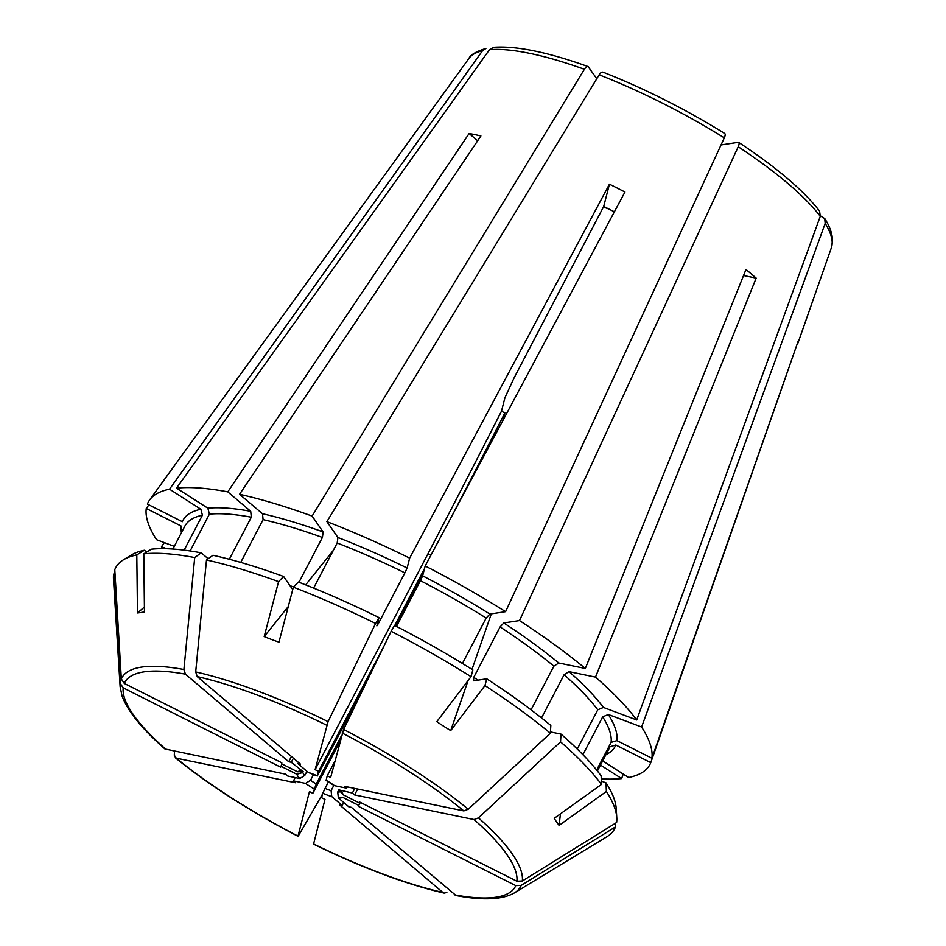 <?xml version="1.0" encoding="UTF-8"?>
<svg xmlns="http://www.w3.org/2000/svg" width="946" height="946" viewBox="0 0 946 946"><rect width="100%" height="100%" fill="white"/><g stroke="black" fill="none" stroke-linecap="round" stroke-linejoin="round"><path stroke-width="1.42" d="M391.136 631.301A281.553 71.447 27.6 0 1 471.037 676.697L472.834 669.91A276.788 70.241 27.6 0 0 394.529 625.424L391.136 631.301A951917.975 54606.916 116.7 0 0 343.599 729.449L330.639 777.47L327.233 775.755L326.074 780.415M326.074 780.261A26.133 6.634 27.6 0 1 334.541 785.677L333.761 785.322M339.247 789.957L352.361 793.032L354.774 788.42M340.264 790.537A26.133 6.634 27.6 0 1 343.244 794.829L359.196 802.858L359.433 801.901L516.906 881.223L522.334 880.998A951918.034 919138.921 -165.6 0 0 616.615 822.5A281.553 71.447 27.6 0 0 616.78 817.64A281.553 71.447 27.6 0 0 606.374 791.459A1143961.994 995376.458 145.2 0 1 559.11 825.373L560.434 813.856M550.442 731.92L561.013 734.096L560.54 741.853A951918.093 611316.481 130.3 0 1 478.44 817.864L474.029 819.543L354.584 794.924L352.361 793.032M343.244 794.829L341.092 792.358M354.584 794.924L357.671 789.023M615.267 823.327L615.479 826.887A951918.034 919138.921 -165.6 0 1 521.199 885.397L515.771 885.61L358.309 806.288L358.558 805.33L342.618 797.289A26.133 6.634 27.6 0 1 338.361 797.939L337.71 792.003L338.987 789.579M358.558 805.33L360.154 802.255M358.309 806.288L360.367 802.362M446.843 892.468L444.159 893.107L442.87 892.456L339.614 804.904L342.192 805.436L331.739 796.567L331.088 790.631L333.832 785.381M331.739 796.567A26.133 6.634 27.6 0 1 322.752 793.197L328.416 781.798M342.192 805.436L343.729 802.492M322.539 794.049A951918.034 54606.916 -63.3 0 1 298.924 834.951L298.014 836.087L309.46 791.589L312.854 793.304L316.26 783.95L341.281 736.071M314.013 788.798A26.133 6.634 27.6 0 1 305.558 783.383L310.513 780.273L313.552 774.467M312.854 793.304L339.839 741.699M120.13 686.808L113.485 578.94A281.553 71.447 27.6 0 1 113.65 574.092A951917.975 919138.874 14.4 0 0 120.201 683.39A225.042 57.103 27.6 0 0 120.13 686.808L122.058 695.925C127.556 711.049 141.853 728.739 164.947 748.972L285.503 774.147L287.738 776.027L299.823 778.523L304.789 775.413L306.942 771.297M299.823 778.523A26.133 6.634 27.6 0 1 296.843 774.242L302.767 772.504L303.193 771.688L291.273 762.263L288.696 761.731L291.439 756.493M146.902 551.932L144.312 550.276A276.788 70.241 27.6 0 0 131.305 555.03L123.512 559.76A281.553 71.447 27.6 0 0 114.785 569.705A951918.034 919138.921 14.4 0 0 121.336 679.003L124.316 683.461L281.79 762.783L281.541 763.741L297.482 771.77L301.774 771.652M292.716 589.595L283.611 576.492A276.788 70.241 27.6 0 0 212.98 555.278L206.488 559.997A951918.093 688542.328 101.6 0 0 195.692 671.932L197.229 676.603L300.473 764.155L297.895 763.623L298.498 762.476M123.512 559.76A281.553 71.447 27.6 0 1 136.803 554.912A1143961.994 1045602.543 81.4 0 0 137.477 612.973L144.407 607.025M208.179 558.767L201.202 552.842A276.788 70.241 27.6 0 0 151.301 549.212L143.792 553.848A281.553 71.447 27.6 0 1 194.71 557.561A951918.093 688542.328 101.6 0 0 183.902 669.508L185.44 674.179L288.696 761.731M143.792 553.848A1143962.384 1045602.909 81.4 0 0 144.466 611.908A228.305 45.94 143.8 0 1 137.477 612.973M607.013 208.345L607.048 208.286A762.074 43.717 -63.3 0 0 607.107 208.155A870.947 49.961 -63.3 0 1 607.013 208.345L603.418 207.032A870.947 49.961 116.7 0 0 603.714 206.441L614.392 211.821M383.721 646.603L318.506 771.357L317.348 776.016L308.361 772.492A26.133 6.634 27.6 0 1 317.348 775.862L364.955 685.365M395.913 626.134L423.063 574.21M502.941 420.414L504.88 412.917A870.947 49.961 -63.3 0 1 453.169 513.583M394.742 625.531L424.518 568.581M327.233 775.755L334.789 761.317M334.541 785.677L346.638 788.172L347.312 786.883M359.196 802.858L359.646 801.995M338.361 797.939L348.814 806.808L351.392 807.34L456.055 895.555C482.874 900.639 502.314 899.764 514.388 892.918L606.753 836.82A281.553 71.447 27.6 0 0 615.479 826.887M308.361 772.492L297.895 763.623M485.877 48.53L482.472 50.777L169.547 489.2L200.883 509.255L202.409 515.215L184.139 550.158M144.312 550.276L136.803 554.912M485.854 48.483C476.157 51.474 470.529 54.773 468.98 58.356L149.634 499.961A283.055 71.825 27.6 0 0 147.387 504.088L182.353 521.695A243.867 61.88 27.6 0 1 200.883 509.255M377.655 622.823A239.504 60.781 27.6 0 1 378.53 623.26L376.863 625.897L378.991 617.596A276.788 70.241 27.6 0 0 298.392 582.038L293.343 587.182A1143961.994 483328.842 110.6 0 0 278.964 642.145A228.305 163.504 172 0 1 264.182 636.599L288.282 606.528M313.611 588.081L337.178 543.004A239.504 60.781 27.6 0 1 404.876 572.862L407.111 568.038L409.653 558.152A283.055 71.825 27.6 0 0 326.878 521.636L337.911 537.505L337.178 543.004M603.501 72.629C602.377 71.482 600.923 72.215 599.161 74.829L326.878 521.636M305.641 584.876L333.382 550.276M240.722 562.421L263.083 519.638A239.504 60.781 27.6 0 1 322.397 537.458L323.13 531.959L312.097 516.09A283.055 71.825 27.6 0 0 239.563 494.309L262.491 513.749L263.083 519.638M477.671 140.765L469.121 133.516A219.105 55.601 27.6 0 1 480.911 135.952L239.563 494.309M721.029 144.951L738.14 142.349C739.405 142.408 739.429 143.887 738.223 146.772L519.508 620.576L503.78 622.965L500.091 626.962L473.745 677.36L473.532 680.824L486.752 678.814L484.955 685.602A1143961.994 362072.347 122.6 0 1 450.71 730.56L468.116 680.541M738.14 142.349L738.731 142.468M471.995 669.39L491.317 613.836M318.506 771.357L315.101 769.654L427.947 553.812A870.947 49.961 116.7 0 0 501.475 411.203L504.88 412.917M601.349 781.1L606.031 782.85L606.374 791.459M582.89 754.695L602.685 716.855A239.504 60.781 27.6 0 1 611.104 742.397L616.946 740.623L651.9 758.231A283.055 71.825 27.6 0 0 641.601 727.001L608.325 714.502L602.685 716.855M820.43 215.854L824.735 218.621L825.172 223.41L641.601 727.001M541.526 717.943L564.088 674.77A239.504 60.781 27.6 0 1 597.777 709.807L603.43 707.454L636.705 719.953A283.055 71.825 27.6 0 0 595.507 677.123L568.995 671.648L564.088 674.77M743.544 275.511L756.161 278.112L595.507 677.123M346.638 788.172L344.403 786.292L463.836 810.911L468.246 809.232A951918.093 611316.481 130.3 0 0 550.359 733.209A281.553 71.447 27.6 0 0 484.955 685.602M519.508 620.576A283.055 71.825 27.6 0 1 585.326 668.479L745.98 269.48A219.105 55.601 27.6 0 1 756.161 278.112M623.248 774.065L621.628 778.558L600.497 765.042M597.352 770.919L609.969 746.784A239.504 60.781 27.6 0 1 609.39 748.05L597.399 770.978M797.301 343.623L650.777 762.618L615.811 745.01L609.969 746.784M651.9 758.231L798.779 339.401A219.105 55.601 27.6 0 1 797.998 342.89A219.105 55.601 27.6 0 1 797.644 343.8M322.752 793.197L321.593 797.703L324.986 799.417L313.54 844.104C362.093 867.801 405.621 884.132 444.147 893.107M148.889 504.845L146.263 508.475A283.055 71.825 27.6 0 0 156.563 539.705L174.289 546.362M174.525 751.266A951918.093 611316.481 -49.7 0 0 174.277 755.168L176.252 758.16L295.684 782.78L293.461 780.888L295.199 777.565M621.628 778.558A283.055 71.825 27.6 0 1 601.254 778.854M650.777 762.618A283.055 71.825 27.6 0 1 628.617 777.506L602.673 760.891M560.54 741.853A281.553 71.447 27.6 0 1 601.479 784.411A1143961.994 995376.458 145.2 0 1 554.214 818.325A228.305 68.455 -91.1 0 0 559.11 825.373M471.037 676.697A1143961.994 362072.347 122.6 0 1 436.804 721.656A228.305 172.834 -124.6 0 0 450.71 730.56M283.611 576.492L278.573 581.636A1143961.994 483328.842 110.6 0 0 264.182 636.599M206.488 559.997A281.553 71.447 27.6 0 1 278.573 581.636M293.343 587.182A281.553 71.447 27.6 0 1 375.597 623.473A951918.034 54606.916 116.7 0 0 328.073 721.632L315.101 769.654M596.808 78.707L588.069 66.575C547.71 52.089 516.22 45.68 493.599 47.3M724.222 133.445C725.487 133.504 725.523 134.971 724.305 137.868L505.602 611.672L489.874 614.06L486.173 618.057L462.428 663.465M819.579 211.195L820.277 216.35L636.705 719.953M493.587 47.359L489.46 49.712L176.535 488.148A283.055 71.825 27.6 0 1 227.785 491.873L250.714 511.313L251.305 517.214L229.322 559.263M588.719 67.083C587.596 65.936 586.142 66.669 584.38 69.283L312.097 516.09M469.121 133.516L227.785 491.873M149.634 499.961A283.055 71.825 27.6 0 1 169.547 489.2M146.263 508.475L181.218 526.082A243.867 61.88 27.6 0 0 181.431 532.704M176.535 488.148L207.86 508.191L209.397 514.151A239.504 60.781 27.6 0 1 251.305 517.214M603.714 206.441L609.437 184.198A219.105 55.601 27.6 0 1 624.963 192.026L425.18 565.98A283.055 71.825 27.6 0 1 505.602 611.672M425.18 565.98L422.637 575.854L420.402 580.69A239.504 60.781 27.6 0 1 486.173 618.057M603.418 207.032L513.926 378.223L504.987 397.557L501.475 411.203M585.326 668.479L558.802 663.016L553.907 666.138L531.049 709.855M162.901 548.668A283.055 71.825 27.6 0 1 161.459 546.753L166.744 548.739M609.437 184.198L409.653 558.152M378.53 623.26L404.876 572.862M378.991 617.596L375.597 623.473M596.642 770.044L611.104 742.397M296.843 774.242L280.903 766.213L280.655 767.171L123.193 687.848L120.201 683.39M280.903 766.213L282.062 764.001M611.483 210.355L607.048 208.286M190.146 550.974L209.397 514.151M396.492 626.429L420.402 580.69M577.261 749.055L597.777 709.807M298.971 582.263L322.397 537.458M201.202 552.842L194.71 557.561M561.013 734.096A276.788 70.241 27.6 0 1 601.124 775.803L601.479 784.411M486.752 678.814A276.788 70.241 27.6 0 1 550.832 725.464L550.359 733.209M606.031 782.85A276.788 70.241 27.6 0 1 616.213 808.534L616.78 817.64M114.998 573.252L113.65 574.092M175.211 757.663C208.877 785.038 249.815 811.242 298.002 836.276L298.014 836.087A220.323 55.909 27.6 0 1 176.252 758.16L175.199 757.651M291.273 762.263L293.414 758.172M305.558 783.383L293.461 780.888M164.344 542.626L161.459 546.753M474.029 819.543A220.323 55.909 27.6 0 1 516.906 881.223M340.572 791.577A21.77 5.522 27.6 0 1 337.71 792.003M331.088 790.631A21.77 5.522 27.6 0 1 324.986 788.349M316.26 783.95A21.77 5.522 27.6 0 1 310.513 780.273M304.789 775.413A21.77 5.522 27.6 0 1 302.767 772.504M297.482 771.77A26.133 6.634 27.6 0 1 301.727 771.12M121.336 679.003A225.042 57.103 27.6 0 1 183.902 669.508M427.947 553.812L430.891 555.29M442.87 892.456A220.323 55.909 27.6 0 1 313.552 843.915M521.199 885.397A225.042 57.103 27.6 0 1 514.388 892.918M515.771 885.61A220.323 55.909 27.6 0 1 454.648 894.892M478.44 817.864A225.042 57.103 27.6 0 1 522.334 880.998M825.172 223.41A204.596 51.912 27.6 0 1 831.357 247.793L797.998 342.89M343.599 729.449A225.042 57.103 27.6 0 1 468.246 809.232M290.008 585.692A239.504 60.781 27.6 0 1 293.579 586.958M195.692 671.932A225.042 57.103 27.6 0 1 328.073 721.632M599.161 74.829A204.596 51.912 27.6 0 1 724.305 137.868M738.223 146.772A204.596 51.912 27.6 0 1 820.277 216.35M489.46 49.712A204.596 51.912 27.6 0 1 584.38 69.283M468.98 58.356A204.596 51.912 27.6 0 1 482.472 50.777M262.491 513.749A243.867 61.88 27.6 0 1 323.13 531.959M207.86 508.191A243.867 61.88 27.6 0 1 250.714 511.313M422.637 575.854A243.867 61.88 27.6 0 1 489.874 614.06M337.911 537.505A243.867 61.88 27.6 0 1 407.111 568.038M568.995 671.648A243.867 61.88 27.6 0 1 603.43 707.454M503.78 622.965A243.867 61.88 27.6 0 1 558.802 663.016M615.811 745.01A243.867 61.88 27.6 0 1 605.937 754.636M608.325 714.502A243.867 61.88 27.6 0 1 616.946 740.623M124.316 683.461A220.323 55.909 27.6 0 1 185.44 674.179M197.229 676.603A220.323 55.909 27.6 0 1 326.547 725.144M166.07 749.516A220.323 55.909 27.6 0 1 123.193 687.848M342.074 732.973A220.323 55.909 27.6 0 1 463.836 810.911M500.091 626.962A239.504 60.781 27.6 0 1 553.907 666.138M473.745 677.36A239.504 60.781 27.6 0 1 477.978 680.15M172.893 549.047L184.872 526.118A239.504 60.781 27.6 0 1 202.409 515.215M326.074 780.426L333.749 785.346M339.224 789.981L341.033 792.381M301.798 771.688L303.169 771.723M602.909 72.121C644.593 88.557 685.223 109.027 724.79 133.528M738.767 142.468C776.37 167.312 803.308 190.205 819.603 211.159M824.782 218.609C829.902 226.614 832.468 234.076 832.515 240.994L831.357 247.793"/></g></svg>
